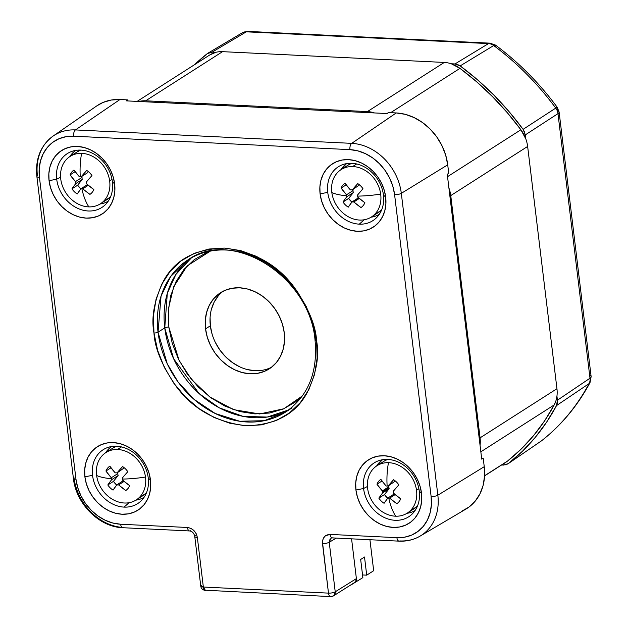 <?xml version="1.0" encoding="UTF-8"?>
<svg xmlns="http://www.w3.org/2000/svg" width="628" height="628" viewBox="0 0 628 628"><rect width="100%" height="100%" fill="white"/><g stroke="black" fill="none" stroke-linecap="round" stroke-linejoin="round"><path stroke-width="0.94" d="M205.552 328.876A45.192 37.201 57.4 0 1 220.554 292.711A45.192 37.201 57.4 0 1 259.961 294.461A45.192 37.201 57.4 0 1 284.241 332.707L284.5 341.051L283.236 349.011L280.496 356.264L276.391 362.537L271.076 367.6L264.757 371.234L257.668 373.322L250.093 373.778L242.322 372.577L234.644 369.774L227.36 365.472L220.75 359.836L215.066 353.085L210.537 345.471L207.319 337.299L205.552 328.876L205.293 320.531L206.557 312.571L209.289 305.318L213.394 299.046L218.709 293.99L225.028 290.348L232.117 288.26L239.692 287.805L247.463 289.006L255.141 291.808L262.425 296.11L269.035 301.746L274.719 308.497L279.248 316.112L282.467 324.284L284.241 332.707A45.192 37.201 57.4 0 1 269.231 368.871A45.192 37.201 57.4 0 1 229.824 367.121A45.192 37.201 57.4 0 1 205.552 328.876L210.356 325.806L205.552 328.876M223.026 291.29A45.192 37.201 -122.6 0 0 210.356 325.806L210.097 317.454M210.404 251.082L187.144 265.903L173.681 286.784L168.547 308.183L168.83 327.094A3.014 0.864 -6.9 0 0 164.764 327.887L167.315 293.307L175.895 274.42L191.462 257.825A90.393 74.402 -122.6 0 0 164.764 327.887L158.036 332.188A90.393 74.402 57.4 0 1 188.039 259.851A90.393 74.402 57.4 0 1 266.869 263.352A90.393 74.402 57.4 0 1 315.413 339.842A3.014 0.864 173.1 0 0 315.044 340.337A3.014 0.864 -6.9 0 0 316.591 340.886A3.014 0.864 173.1 0 1 315.044 340.337C317.933 372.522 308.058 396.472 285.41 412.172L264.262 420.705L239.715 421.247L215.216 413.491L194.036 399.345L177.991 381.863L167.252 363.8L158.036 332.188A3.014 0.864 173.1 0 1 153.97 332.981C154.755 348.367 162.33 366.399 176.688 387.076C193.416 409.323 216.534 422.22 246.035 425.776C275.025 425.07 295.27 414.276 306.778 393.403C316.276 373.888 319.55 356.382 316.591 340.886C315.813 325.5 308.238 307.469 293.88 286.792C277.152 264.545 254.034 251.647 224.534 248.099C195.543 248.806 175.298 259.592 163.782 280.465C154.292 299.98 151.018 317.485 153.97 332.981A3.014 0.864 -6.9 0 0 158.036 332.188L161.066 296.031L170.706 276.446L188.039 259.851C232.093 227.713 310.051 276.453 315.044 340.329M136.771 500.006L135.891 500.147A30.128 24.798 -122.6 0 0 144.095 497.282M124.077 507.11L129.015 502.722L124.077 507.11A31.997 26.337 -122.6 0 0 148.247 478.034A31.997 26.337 57.4 0 1 141.049 500.932A31.997 26.337 57.4 0 1 124.077 507.11A31.997 26.337 57.4 0 1 92.536 475.325L84.898 476.817A37.664 31 57.4 0 1 113.346 442.591A37.664 31 57.4 0 1 150.469 480.004L148.247 478.034A31.997 26.337 -122.6 0 0 116.714 446.241A31.997 26.337 57.4 0 1 148.247 478.034L150.469 480.004A37.664 31 57.4 0 1 122.02 514.23A37.664 31 57.4 0 1 84.898 476.817L92.536 475.325A31.997 26.337 -122.6 0 0 124.077 507.11M116.714 446.241A31.997 26.337 -122.6 0 0 92.536 475.325A31.997 26.337 57.4 0 1 107.05 447.748A31.997 26.337 57.4 0 1 116.714 446.241M382.68 459.696A30.128 24.798 -122.6 0 0 376.635 465.937L381.832 460.293M363.573 488.505A31.997 26.337 57.4 0 1 378.087 460.928A31.997 26.337 57.4 0 1 419.284 491.214A31.997 26.337 -122.6 0 0 387.743 459.421A31.997 26.337 -122.6 0 0 363.573 488.505L355.935 489.997A37.664 31 57.4 0 1 384.383 455.763A37.664 31 57.4 0 1 421.506 493.184L419.284 491.214L421.506 493.184A37.664 31 57.4 0 1 393.05 527.41A37.664 31 57.4 0 1 355.935 489.997L363.573 488.505A31.997 26.337 -122.6 0 0 395.114 520.29A31.997 26.337 -122.6 0 0 419.284 491.214A31.997 26.337 57.4 0 1 412.086 514.112A31.997 26.337 57.4 0 1 382.947 516.836A31.997 26.337 57.4 0 1 363.573 488.505L367.451 486.48L363.573 488.505M346.844 163.563A30.128 24.798 -122.6 0 0 340.8 169.811L345.997 164.167M327.738 192.372A31.997 26.337 57.4 0 1 342.252 164.795A31.997 26.337 57.4 0 1 351.908 163.296A31.997 26.337 -122.6 0 0 327.738 192.372L320.099 193.864A37.664 31 57.4 0 1 348.548 159.638A37.664 31 57.4 0 1 385.671 197.051L383.449 195.08A31.997 26.337 -122.6 0 0 351.908 163.296A31.997 26.337 57.4 0 1 383.449 195.08L385.671 197.051A37.664 31 57.4 0 1 357.214 231.285A37.664 31 57.4 0 1 320.099 193.864L327.738 192.372A31.997 26.337 -122.6 0 0 359.279 224.157A31.997 26.337 57.4 0 1 327.738 192.372M364.216 219.769L359.279 224.157A31.997 26.337 -122.6 0 0 383.449 195.08A31.997 26.337 57.4 0 1 376.243 217.979A31.997 26.337 57.4 0 1 359.279 224.157L364.216 219.769M100.935 203.88L100.056 204.014A30.128 24.798 -122.6 0 0 108.259 201.148M56.701 179.192L60.578 177.174L56.701 179.192L49.062 180.683A37.664 31 57.4 0 1 77.511 146.457A37.664 31 57.4 0 1 114.634 183.878L112.412 181.9A31.997 26.337 57.4 0 1 105.214 204.806A31.997 26.337 57.4 0 1 76.074 207.53A31.997 26.337 57.4 0 1 56.701 179.192A31.997 26.337 -122.6 0 0 88.242 210.984A31.997 26.337 -122.6 0 0 112.412 181.9A31.997 26.337 -122.6 0 0 80.879 150.116A31.997 26.337 -122.6 0 0 56.701 179.192A31.997 26.337 57.4 0 1 71.215 151.623A31.997 26.337 57.4 0 1 112.412 181.9L114.634 183.878A37.664 31 57.4 0 1 86.185 218.104A37.664 31 57.4 0 1 49.062 180.683L56.701 179.192M123.583 476.519L122.256 478.081A6.374 5.252 57.4 0 1 122.468 479.07A48.207 13.439 -7.7 0 0 145.484 477.029A28.119 23.15 -122.6 0 0 117.436 449.491A28.119 23.15 -122.6 0 0 96.626 475.482A48.207 13.439 -7.7 0 0 111.384 478.717A6.374 5.252 57.4 0 1 111.329 477.735L105.928 471.016A14.562 11.987 57.4 0 1 109.814 466.157L115.214 472.876A6.374 5.252 57.4 0 1 116.102 472.829A6.374 5.252 57.4 0 1 117.02 472.939L122.546 466.565A14.562 11.987 57.4 0 1 127.79 471.707L123.583 476.519M121.479 446.908L117.436 449.491A28.119 23.15 57.4 0 1 145.484 477.029A28.119 23.15 57.4 0 1 136.198 499.951A28.119 23.15 57.4 0 1 124.666 503.02A28.119 23.15 57.4 0 1 96.626 475.482A28.119 23.15 57.4 0 1 105.904 452.56A28.119 23.15 57.4 0 1 117.436 449.491L121.479 446.908M136.198 499.951L143.404 495.351A28.119 23.15 -122.6 0 0 146.395 492.98L140.947 496.677M116.102 472.829A6.374 5.252 57.4 0 1 117.02 472.939L124.305 467.813L117.02 472.939A48.066 7.332 -45.5 0 1 122.546 466.565A14.562 11.987 57.4 0 1 127.79 471.707A48.066 7.332 134.5 0 0 122.256 478.081A6.374 5.252 57.4 0 1 122.468 479.07A6.374 5.252 57.4 0 1 122.523 480.059A48.066 26.29 38.7 0 0 129.674 485.656A14.562 11.987 57.4 0 1 125.788 490.515A48.066 26.29 -141.3 0 1 118.637 484.91L124.116 481.409L118.637 484.91A6.374 5.252 57.4 0 1 116.832 484.855L123.3 480.718L116.832 484.855A48.066 7.332 134.5 0 0 113.056 490.107A14.562 11.987 57.4 0 1 107.812 484.965L113.464 481.354L118.119 475.537A6.374 5.252 57.4 0 1 117.852 473.567L117.138 472.86L117.852 473.567L111.329 477.735A48.066 26.29 -141.3 0 1 105.928 471.016L110.999 467.774L105.928 471.016A14.562 11.987 57.4 0 1 109.814 466.157A48.066 26.29 38.7 0 0 115.214 472.876A6.374 5.252 57.4 0 1 116.102 472.829M84.529 190.253L82.802 188.785A6.374 5.252 57.4 0 1 81.907 188.832A48.207 23.848 91.8 0 0 88.831 206.887A28.119 23.15 -122.6 0 0 109.649 180.903A28.119 23.15 -122.6 0 0 81.601 153.365A48.207 23.848 91.8 0 0 80.266 176.696A6.374 5.252 57.4 0 1 81.185 176.806L86.711 170.431A14.562 11.987 57.4 0 1 91.955 175.581L86.421 181.955A6.374 5.252 57.4 0 1 86.633 182.944A6.374 5.252 57.4 0 1 86.688 183.926L93.839 189.53A14.562 11.987 57.4 0 1 89.945 194.382L84.529 190.253M112.012 179.388L109.649 180.903A28.119 23.15 57.4 0 1 100.362 203.817A28.119 23.15 57.4 0 1 88.831 206.887A28.119 23.15 57.4 0 1 60.79 179.349A28.119 23.15 57.4 0 1 70.069 156.435A28.119 23.15 57.4 0 1 81.601 153.365A28.119 23.15 57.4 0 1 109.649 180.903L112.012 179.388M100.362 203.817L107.569 199.217A28.119 23.15 -122.6 0 0 110.559 196.854L105.112 200.544M86.633 182.944A6.374 5.252 57.4 0 1 86.688 183.926A48.066 26.29 38.7 0 0 93.839 189.53A14.562 11.987 57.4 0 1 89.945 194.382A48.066 26.29 -141.3 0 1 82.802 188.785L88.281 185.276L82.802 188.785A6.374 5.252 57.4 0 1 81.907 188.832A6.374 5.252 57.4 0 1 80.996 188.722L87.465 184.593L80.996 188.722A48.066 7.332 134.5 0 0 77.213 193.981A14.562 11.987 57.4 0 1 71.977 188.832L77.629 185.221L82.284 179.412A6.374 5.252 57.4 0 1 82.017 177.434L81.295 176.727L82.017 177.434A6.374 5.252 -122.6 0 0 82.284 179.412L77.629 185.221A14.562 11.987 -122.6 0 0 80.863 188.902L77.629 185.221L71.977 188.832A48.066 7.332 -45.5 0 1 75.76 183.58L82.284 179.412L75.76 183.58A6.374 5.252 57.4 0 1 75.493 181.602L82.017 177.434L75.493 181.602A48.066 26.29 -141.3 0 1 70.093 174.882L75.164 171.64L70.093 174.882A14.562 11.987 57.4 0 1 73.978 170.031A48.066 26.29 38.7 0 0 79.379 176.751A6.374 5.252 57.4 0 1 80.266 176.696A6.374 5.252 57.4 0 1 81.185 176.806A48.066 7.332 -45.5 0 1 86.711 170.431A14.562 11.987 57.4 0 1 91.955 175.581A48.066 7.332 134.5 0 0 86.421 181.955A6.374 5.252 57.4 0 1 86.633 182.944M345.753 198.142L346.789 196.76A6.374 5.252 57.4 0 1 346.585 195.771A48.207 13.439 172.3 0 1 331.827 192.529A28.119 23.15 -122.6 0 0 359.868 220.067A28.119 23.15 -122.6 0 0 380.678 194.083A48.207 13.439 172.3 0 1 357.662 196.117A6.374 5.252 57.4 0 1 357.724 197.106L364.876 202.703A14.562 11.987 57.4 0 1 360.982 207.562L353.831 201.965A6.374 5.252 57.4 0 1 352.944 202.012A6.374 5.252 57.4 0 1 352.033 201.902L348.25 207.161A14.562 11.987 57.4 0 1 343.014 202.012L345.753 198.142M348.218 165.062L351.711 163.288A28.119 23.15 -122.6 0 0 348.305 165.007L341.106 169.615A28.119 23.15 57.4 0 1 352.638 166.546L356.673 163.963L352.638 166.546A28.119 23.15 57.4 0 1 380.678 194.083A28.119 23.15 57.4 0 1 371.399 216.998A28.119 23.15 57.4 0 1 359.868 220.067A28.119 23.15 57.4 0 1 331.827 192.529A28.119 23.15 57.4 0 1 341.106 169.615M352.944 202.012A6.374 5.252 57.4 0 1 352.033 201.902L358.502 197.773L352.033 201.902A48.066 7.332 134.5 0 0 348.25 207.161A14.562 11.987 57.4 0 1 343.014 202.012L348.658 198.401L353.313 192.584A6.374 5.252 57.4 0 1 353.046 190.614L352.332 189.907L353.046 190.614A6.374 5.252 -122.6 0 0 353.313 192.584L348.658 198.401A14.562 11.987 -122.6 0 0 351.892 202.083L348.658 198.401L343.014 202.012A48.066 7.332 -45.5 0 1 346.789 196.76L353.313 192.584L346.789 196.76A6.374 5.252 57.4 0 1 346.585 195.771A6.374 5.252 57.4 0 1 346.523 194.782L353.046 190.614L346.523 194.782A48.066 26.29 -141.3 0 1 341.122 188.062L346.201 184.82L341.122 188.062A14.562 11.987 57.4 0 1 345.015 183.203A48.066 26.29 38.7 0 0 350.416 189.931A6.374 5.252 57.4 0 1 352.214 189.986L359.499 184.868L352.214 189.986A48.066 7.332 -45.5 0 1 357.748 183.612A14.562 11.987 57.4 0 1 362.984 188.753A48.066 7.332 134.5 0 0 357.458 195.127A6.374 5.252 57.4 0 1 357.662 196.117A6.374 5.252 57.4 0 1 357.724 197.106A48.066 26.29 38.7 0 0 364.876 202.703A14.562 11.987 57.4 0 1 360.982 207.562A48.066 26.29 -141.3 0 1 353.831 201.965L359.318 198.456L353.831 201.965A6.374 5.252 57.4 0 1 352.944 202.012L358.965 198.165L352.944 202.012M384.799 484.408L386.251 486.056A6.374 5.252 57.4 0 1 387.138 486.001A48.207 23.848 -88.2 0 1 388.473 462.671A28.119 23.15 -122.6 0 0 367.663 488.663A28.119 23.15 -122.6 0 0 395.703 516.2A48.207 23.848 -88.2 0 1 388.779 498.145A6.374 5.252 57.4 0 1 387.869 498.035L384.085 503.287A14.562 11.987 57.4 0 1 378.849 498.145L382.625 492.886A6.374 5.252 57.4 0 1 382.421 491.897A6.374 5.252 57.4 0 1 382.358 490.915L376.965 484.196A14.562 11.987 57.4 0 1 380.851 479.337L384.799 484.408M384.053 461.195L387.547 459.413A28.119 23.15 -122.6 0 0 384.148 461.14L376.941 465.74A28.119 23.15 57.4 0 1 388.473 462.671A28.119 23.15 57.4 0 1 416.513 490.209L418.884 488.694L416.513 490.209A28.119 23.15 57.4 0 1 407.234 513.131A28.119 23.15 57.4 0 1 395.703 516.2A28.119 23.15 57.4 0 1 367.663 488.663A28.119 23.15 57.4 0 1 376.941 465.74M387.727 498.216L384.493 494.534L378.849 498.145A48.066 7.332 -45.5 0 1 382.625 492.886A6.374 5.252 57.4 0 1 382.421 491.897A6.374 5.252 57.4 0 1 382.358 490.915L388.881 486.739A6.374 5.252 -122.6 0 0 388.944 487.728L382.421 491.897L388.944 487.728A6.374 5.252 57.4 0 1 388.881 486.739L388.167 486.041L388.881 486.739L382.358 490.915A48.066 26.29 -141.3 0 1 376.965 484.196L382.036 480.954L376.965 484.196A14.562 11.987 57.4 0 1 380.851 479.337A48.066 26.29 38.7 0 0 386.251 486.056A6.374 5.252 57.4 0 1 387.138 486.001A6.374 5.252 57.4 0 1 388.049 486.111L395.334 480.993L388.049 486.111A48.066 7.332 -45.5 0 1 393.583 479.737A14.562 11.987 57.4 0 1 398.827 484.887A48.066 7.332 134.5 0 0 393.293 491.261A6.374 5.252 57.4 0 1 393.56 493.231A48.066 26.29 38.7 0 0 400.711 498.836A14.562 11.987 57.4 0 1 396.817 503.695A48.066 26.29 -141.3 0 1 389.666 498.09L395.153 494.589L389.666 498.09A6.374 5.252 57.4 0 1 388.779 498.145A6.374 5.252 57.4 0 1 387.869 498.035A48.066 7.332 134.5 0 0 384.085 503.287A14.562 11.987 57.4 0 1 378.849 498.145L384.493 494.534L389.148 488.717A6.374 5.252 57.4 0 1 388.944 487.728A6.374 5.252 -122.6 0 0 389.148 488.717L384.493 494.534A14.562 11.987 -122.6 0 0 387.735 498.216M484.573 475.883L505.83 462.286A30.128 24.798 -122.6 0 0 507.495 461.101A252.087 207.499 -122.6 0 0 554.194 404.927A30.128 24.798 -122.6 0 0 556.942 396.174L557.428 400.201L556.526 405.578L589.088 383.598A253.272 208.472 57.4 0 1 541.524 440.809A10.04 8.242 55.6 0 1 541.171 441.068A10.04 8.242 -124.4 0 0 541.524 440.809L508.288 463.605L541.524 440.809A253.272 208.472 -122.6 0 0 589.088 383.598L556.526 405.578A254.552 209.524 57.4 0 1 508.288 463.605L503.507 465.073L501.623 464.979L506.09 464.759L508.288 463.605L522.41 451.281L535.221 437.426L546.627 422.149L556.526 405.578L557.381 403.019L556.942 396.174L555.945 400.75L554.194 404.927L544.562 420.925L533.51 435.699L521.122 449.122L507.495 461.101L503.876 463.393M241.544 33.3A10.04 8.29 59.3 0 1 242.282 32.797A10.04 8.29 59.3 0 1 246.341 31.824A10.04 4.922 -87.2 0 1 247.895 31.4A10.04 4.922 92.8 0 0 246.341 31.824L488.49 43.599A10.04 8.345 58.7 0 1 493.694 45.554A10.04 8.345 -121.3 0 0 488.49 43.599L454.97 63.954L460.167 65.901L493.694 45.554A253.272 208.472 57.4 0 1 555.749 108.102A10.04 8.368 57 0 1 557.978 113.637A10.04 8.368 -123 0 0 555.749 108.102L523.1 129.344L555.749 108.102A253.272 208.472 -122.6 0 0 493.694 45.554L460.167 65.901A254.552 209.524 57.4 0 1 523.1 129.344L525.322 134.871L557.978 113.637L589.998 378.213A10.04 8.337 56 0 1 589.088 383.598A10.04 8.337 -124 0 0 589.998 378.213L557.428 400.201L589.998 378.213L557.978 113.637L525.322 134.871L525.809 138.898A30.128 24.798 -122.6 0 0 520.895 129.768A252.087 207.499 -122.6 0 0 459.971 68.358L476.676 81.813L492.47 96.61L507.251 112.64L520.895 129.768L525.809 138.898L524.568 131.974L523.1 129.344L509.049 111.603L493.789 95.032L477.453 79.756L460.167 65.901L457.608 64.511L454.97 63.954L451.281 63.773L459.971 68.358L390.647 112.671L459.971 68.358A30.128 24.798 -122.6 0 0 451.281 63.773L454.97 63.954L488.49 43.599L246.341 31.824L212.123 52.148L215.804 52.328L212.123 52.148L246.341 31.824A10.04 8.29 -120.7 0 0 242.282 32.789M209.721 54.981L215.804 52.328A30.128 24.798 -122.6 0 0 209.799 54.934L137.108 101.398M209.831 52.383L207.342 53.608L194.484 64.715A254.552 209.524 57.4 0 1 207.342 53.608L212.123 52.148M508.288 463.605L541.697 440.683A10.04 5.683 -128.1 0 1 541.524 440.809A10.04 5.683 51.9 0 0 541.705 440.683C561.565 425.015 577.674 405.649 590.03 382.57A10.04 5.173 -151.9 0 1 589.088 383.598A10.04 5.173 28.1 0 0 590.03 382.57L591.136 376.635A10.04 2.881 173.1 0 1 589.998 378.213A10.04 2.881 -6.9 0 0 591.136 376.635A10.04 2.881 173.1 0 0 590.257 375.638M488.49 43.599A10.04 4.922 -87.2 0 1 490.044 43.175A10.04 4.922 92.8 0 0 488.49 43.599M208.056 53.121L242.282 32.797L247.895 31.4L490.044 43.175L495.547 45.138A10.04 2.394 126.6 0 0 493.694 45.554A10.04 2.394 -53.4 0 1 495.547 45.138A10.04 2.394 -53.4 0 1 495.837 46.189M495.547 45.138C518.916 62.525 539.483 83.249 557.24 107.317A10.04 0.455 143.6 0 0 555.749 108.102A10.04 0.455 -36.4 0 1 557.24 107.317A10.04 0.455 -36.4 0 1 556.903 107.741L558.237 111.07A10.04 2.881 173.1 0 1 559.116 112.059A10.04 2.881 173.1 0 1 557.978 113.637A10.04 2.881 -6.9 0 0 559.116 112.059L591.136 376.635M451.281 63.773A30.128 24.798 -122.6 0 0 444.294 62.439L222.555 51.661A30.128 24.798 -122.6 0 0 215.804 52.328A30.128 24.798 -122.6 0 1 222.555 51.661L444.294 62.439L367.411 111.588L145.672 100.802A30.128 24.798 -122.6 0 0 138.882 101.485L374.445 112.938A30.128 24.798 -122.6 0 0 367.411 111.588A30.128 24.798 57.4 0 1 374.445 112.938L138.882 101.485A30.128 24.798 57.4 0 1 145.672 100.802L222.555 51.661L145.672 100.802L367.411 111.588L444.294 62.439A30.128 24.798 -122.6 0 1 451.281 63.773M36.864 176.452A5.024 1.437 -6.9 0 0 39.446 177.371A45.295 37.288 57.4 0 1 73.664 136.205L349.945 149.637A45.295 37.288 57.4 0 1 394.588 194.641A5.024 1.437 -6.9 0 0 401.316 193.346L447.717 164.826L448.753 173.383L447.246 174.223L480.059 445.362A30.128 24.798 -122.6 0 0 480.067 437.857L450.755 195.591A30.128 24.798 -122.6 0 0 448.91 188A30.128 24.798 57.4 0 1 450.755 195.591L527.638 146.45A30.128 24.798 -122.6 0 0 525.809 138.898A30.128 24.798 -122.6 0 1 527.638 146.45L556.95 388.716L527.638 146.45L450.755 195.591L480.067 437.857A30.128 24.798 57.4 0 1 480.059 445.362L447.246 174.223L448.753 173.383L447.717 164.826A52.226 42.987 -122.6 0 0 396.237 112.946L351.719 143.357L75.439 129.925A50.319 41.417 -122.6 0 0 52.744 136.323M556.942 396.174A30.128 24.798 -122.6 0 0 556.95 388.716L480.067 437.857L556.95 388.716A30.128 24.798 -122.6 0 1 556.942 396.174M507.495 461.101L484.573 475.757L507.495 461.101M554.194 404.927L480.836 451.815L554.194 404.927M520.895 129.768L447.536 176.664L520.895 129.768M394.337 493.898L387.869 498.035L394.337 493.898M382.625 492.886L389.148 488.717L382.625 492.886M407.234 513.131L414.433 508.523A28.119 23.15 -122.6 0 0 417.432 506.16L411.976 509.85M416.513 490.209A28.119 23.15 -122.6 0 0 388.473 462.671A48.207 23.848 91.8 0 0 387.138 486.001A6.374 5.252 57.4 0 1 388.049 486.111L393.583 479.737A14.562 11.987 57.4 0 1 398.827 484.887L393.293 491.261A6.374 5.252 57.4 0 1 393.56 493.231L400.711 498.836A14.562 11.987 57.4 0 1 396.817 503.695L389.666 498.09A6.374 5.252 57.4 0 1 388.779 498.145A48.207 23.848 91.8 0 0 395.703 516.2A28.119 23.15 -122.6 0 0 416.513 490.209M371.399 216.998L378.598 212.397A28.119 23.15 -122.6 0 0 381.596 210.027L376.141 213.724M352.638 166.546A28.119 23.15 -122.6 0 0 331.827 192.529A48.207 13.439 -7.7 0 0 346.585 195.771A6.374 5.252 57.4 0 1 346.523 194.782L341.122 188.062A14.562 11.987 57.4 0 1 345.015 183.203L350.416 189.931A6.374 5.252 57.4 0 1 352.214 189.986L357.748 183.612A14.562 11.987 57.4 0 1 362.984 188.753L357.458 195.127A6.374 5.252 57.4 0 1 357.662 196.117A48.207 13.439 -7.7 0 0 380.678 194.083A28.119 23.15 -122.6 0 0 352.638 166.546M87.708 172.637L81.185 176.806L87.708 172.637M77.189 151.882L80.674 150.108A28.119 23.15 -122.6 0 0 77.275 151.827L70.069 156.435M60.79 179.349A28.119 23.15 -122.6 0 0 88.831 206.887A48.207 23.848 -88.2 0 1 81.907 188.832A6.374 5.252 57.4 0 1 80.996 188.722L77.213 193.981A14.562 11.987 57.4 0 1 71.977 188.832L75.76 183.58A6.374 5.252 57.4 0 1 75.493 181.602L70.093 174.882A14.562 11.987 57.4 0 1 73.978 170.031L79.379 176.751A6.374 5.252 57.4 0 1 80.266 176.696A48.207 23.848 -88.2 0 1 81.601 153.365A28.119 23.15 -122.6 0 0 60.79 179.349M116.698 485.036L113.464 481.354A14.562 11.987 -122.6 0 0 116.698 485.036M107.812 484.965A48.066 7.332 -45.5 0 1 111.596 479.706L118.119 475.537L113.464 481.354L107.812 484.965L111.596 479.706A6.374 5.252 57.4 0 1 111.384 478.717A6.374 5.252 57.4 0 1 111.329 477.735L117.852 473.567A6.374 5.252 -122.6 0 0 118.119 475.537L111.596 479.706A6.374 5.252 57.4 0 1 111.384 478.717A48.207 13.439 172.3 0 1 96.626 475.482A28.119 23.15 -122.6 0 0 124.666 503.02A28.119 23.15 -122.6 0 0 145.484 477.029A48.207 13.439 172.3 0 1 122.468 479.07A6.374 5.252 57.4 0 1 122.523 480.059L129.674 485.656A14.562 11.987 57.4 0 1 125.788 490.515L118.637 484.91A6.374 5.252 57.4 0 1 116.832 484.855L113.056 490.107A14.562 11.987 57.4 0 1 107.812 484.965M113.024 448.015L116.51 446.233A28.119 23.15 -122.6 0 0 113.111 447.96L105.904 452.56M373.676 570.711L369.931 539.727L373.676 570.711L366.713 575.162L373.676 570.711M350.581 585.217L362.866 577.619L360.668 559.47L364.515 557.012L366.713 575.162L362.544 574.958L366.713 575.162L364.515 557.012L360.668 559.47L362.866 577.619L350.581 585.217M211.361 309.502L214.093 302.249L218.199 295.969M262.473 370.253L254.897 370.708L247.126 369.507M239.449 366.705L232.164 362.403L225.554 356.767L219.879 350.008L215.341 342.401M212.123 334.229L210.356 325.806A45.192 37.201 -122.6 0 0 271.563 367.223M96.696 105.944L103.016 102.45L111.203 100.033L119.956 99.514L127.79 99.891L126.275 100.865L138.882 101.485L126.275 100.865L127.79 99.891A258.634 212.892 -122.6 0 0 126.566 100.88L127.79 99.891L119.956 99.514A52.226 42.987 -122.6 0 0 96.783 105.889L53.113 136.064A50.319 41.417 57.4 0 1 75.439 129.925A5.024 2.465 92.8 0 0 73.664 136.205A5.024 2.465 -87.2 0 1 75.439 129.925L119.956 99.514L75.439 129.925L351.719 143.357A5.024 2.465 92.8 0 0 349.945 149.637A5.024 2.465 -87.2 0 1 351.719 143.357A50.319 41.417 57.4 0 1 401.316 193.346A50.319 41.417 -122.6 0 0 351.719 143.357L396.237 112.946L388.41 112.561L387.052 113.55L374.445 112.938L387.052 113.55L388.41 112.561L396.237 112.946L405.225 114.327L414.095 117.569L422.511 122.546L430.149 129.054L436.711 136.857L441.955 145.649L445.668 155.1L447.717 164.826L401.316 193.346A5.024 1.437 173.1 0 1 394.588 194.641L431.122 496.497A5.024 1.437 -6.9 0 0 437.842 495.209L401.316 193.346L437.842 495.209A5.024 1.437 173.1 0 1 431.122 496.497A45.295 37.288 57.4 0 1 396.904 537.662A5.024 2.465 92.8 0 0 399.023 541.14M483.207 458.134L481.723 459.139L480.059 445.362L481.723 459.139L483.207 458.134L484.243 466.69L437.842 495.209A50.319 41.417 57.4 0 1 420.093 536.116A50.319 41.417 57.4 0 1 399.832 540.936A5.024 2.465 -87.2 0 1 399.063 541.148A5.024 2.465 -87.2 0 1 396.904 537.662L330.069 534.412A5.024 2.465 92.8 0 0 332.228 537.898L399.063 541.148C406.716 541.493 413.726 539.813 420.093 536.116L465.819 509.151A52.226 42.987 -122.6 0 0 484.243 466.69L483.207 458.134M333.005 537.686A5.024 2.465 -87.2 0 1 332.188 537.89A5.024 2.465 -87.2 0 1 330.069 534.412L396.904 537.662L404.495 537.215L411.591 535.119L417.926 531.469L423.256 526.405L427.37 520.11L430.117 512.841L431.381 504.865L431.122 496.497L394.588 194.641L392.814 186.194L389.596 178.007L385.05 170.376L379.351 163.61L372.734 157.966L365.433 153.648L357.74 150.838L349.945 149.637L73.664 136.205L66.073 136.661L58.969 138.749L52.634 142.399L47.312 147.47L43.199 153.758L40.451 161.027L39.187 169.003L39.446 177.371A5.024 1.437 173.1 0 1 36.864 176.437A5.024 1.437 173.1 0 1 37.429 175.652A50.319 41.417 57.4 0 1 53.113 136.064C40.585 145.508 35.168 158.97 36.864 176.437L73.39 478.3A5.024 1.437 -6.9 0 0 75.972 479.235L39.446 177.371L75.972 479.235A5.024 1.437 173.1 0 1 73.398 478.316A5.024 1.437 173.1 0 1 73.955 477.515A50.319 41.417 57.4 0 0 123.551 527.504A5.024 2.465 -87.2 0 1 122.743 527.708A5.024 2.465 -87.2 0 1 120.623 524.231A45.295 37.288 57.4 0 1 75.972 479.235L77.746 487.673L80.973 495.861L85.518 503.491L91.209 510.258L97.835 515.902L105.135 520.22L112.828 523.03L120.623 524.231A5.024 2.465 92.8 0 0 122.782 527.708C99.208 527.151 75.894 503.578 73.39 478.3M190.386 530.754A5.024 2.465 -87.2 0 1 189.609 530.958A5.024 2.465 -87.2 0 1 187.45 527.481L120.623 524.231L187.45 527.481A5.024 2.465 92.8 0 0 189.57 530.958M194.766 536.54A5.024 1.437 -6.9 0 0 197.349 537.458C196.093 531.673 192.796 528.344 187.45 527.481L190.888 528.368L193.974 530.582L196.242 533.769L197.349 537.458A5.024 1.437 173.1 0 1 194.766 536.524A5.024 1.437 173.1 0 1 195.347 535.731M420.556 535.841A50.319 41.417 -122.6 0 0 437.842 495.209L484.243 466.69L484.541 476.338L483.081 485.53L479.918 493.914L475.176 501.168L469.038 507.016L461.729 511.223M203.346 587.039L197.349 537.458L203.346 587.039L200.764 586.105A5.024 1.437 -6.9 0 0 203.346 587.039A5.024 2.465 92.8 0 0 205.505 590.516L203.346 587.039L328.483 593.122L203.346 587.039M122.782 527.708L189.609 530.958C192.286 531.288 194.005 533.141 194.766 536.524L200.764 586.105L201.353 585.304M206.329 590.273L330.642 596.6A5.024 2.465 -87.2 0 1 328.483 593.122A5.024 1.437 -6.9 0 0 335.226 591.819L329.229 542.239L331.042 538.133M322.486 543.542A5.024 1.437 -6.9 0 0 329.229 542.239A5.024 1.437 173.1 0 1 322.486 543.542L328.483 593.122A5.024 2.465 92.8 0 0 330.642 596.6A5.024 2.465 -87.2 0 0 331.466 596.365A5.024 4.106 58 0 0 333.546 595.846L334.363 595.124L335.226 591.819A5.024 1.437 173.1 0 1 328.483 593.122L322.431 541.689L323.318 538.306L325.406 535.786L330.069 534.412C324.872 534.766 322.345 537.811 322.486 543.542M292.138 407.87L285.41 412.172A90.393 74.402 57.4 0 1 206.581 408.679A90.393 74.402 57.4 0 1 158.036 332.188L164.764 327.887A90.393 74.402 -122.6 0 0 288.684 409.919L267.253 417.063L243.036 416.364L219.337 407.862L199.092 393.56L173.603 358.706L164.764 327.887A3.014 0.864 173.1 0 1 168.83 327.094L179.106 360.456L191.43 379.391L209.815 396.982L233.538 409.637L259.623 413.97L283.778 408.781L302.437 395.883L295.513 401.951L283.291 408.985L269.6 413.02L254.952 413.899L239.92 411.583L225.075 406.159L211 397.838L198.22 386.942L187.238 373.888L178.47 359.177L172.253 343.375L168.83 327.094L168.328 310.954L170.769 295.568L176.06 281.548L183.996 269.412L194.272 259.639L206.494 252.597L209.972 251.231M333.546 595.846L355.519 581.928L356.39 578.616L335.226 591.819A5.024 4.106 58 0 1 333.546 595.846L330.642 596.6M354.231 582.894L356.28 580.421L356.39 578.616L335.226 591.819L329.229 542.239L336.357 538.094L329.229 542.239L330.077 538.942M75.815 150.382A30.128 24.798 -122.6 0 0 69.771 156.631M371.093 217.194A30.128 24.798 -122.6 0 0 379.296 214.329M407.808 513.186L406.928 513.319A30.128 24.798 -122.6 0 0 415.132 510.454M111.651 446.516A30.128 24.798 -122.6 0 0 105.606 452.764M356.39 578.616L351.578 538.84L356.39 578.616M153.97 332.981L153.436 315.727L156.05 299.281L161.702 284.288L170.188 271.32L181.17 260.871L194.233 253.343L208.873 249.033L224.534 248.099L240.603 250.572L256.467 256.373L271.516 265.267L285.175 276.909L296.918 290.866L306.291 306.59L312.932 323.483L316.591 340.886L317.132 358.141L314.518 374.586L308.866 389.58L300.38 402.548L289.398 412.996L276.328 420.525L261.688 424.834L246.035 425.776L229.966 423.296L214.101 417.494L199.045 408.608L185.393 396.959L173.65 383.002L164.277 367.278L157.636 350.393L153.97 332.981M49.062 180.683L48.843 173.728L49.895 167.103L52.179 161.051L55.602 155.823L60.029 151.607L65.296 148.577L71.2 146.834L77.511 146.457L83.995 147.454L90.393 149.794L96.461 153.381L101.964 158.075L106.697 163.704L110.481 170.047L113.158 176.853L114.634 183.878L114.853 190.834L113.801 197.459L111.517 203.511L108.094 208.739L103.667 212.955L98.4 215.985L92.497 217.728L86.185 218.104L79.701 217.107L73.303 214.768L67.235 211.181L61.732 206.486L56.999 200.858L53.215 194.515L50.538 187.709L49.062 180.683M320.099 193.864L319.88 186.909L320.932 180.275L323.216 174.231L326.631 169.003L331.066 164.787L336.333 161.757L342.236 160.014L348.548 159.638L355.024 160.635L361.422 162.974L367.49 166.561L373.001 171.256L377.734 176.884L381.518 183.227L384.195 190.033L385.671 197.051L385.882 204.014L384.831 210.639L382.554 216.684L379.131 221.919L374.704 226.127L369.437 229.165L363.534 230.908L357.214 231.285L350.738 230.28L344.34 227.948L338.272 224.361L332.762 219.659L328.028 214.038L324.252 207.695L321.575 200.882L320.099 193.864M355.935 489.997L355.715 483.034L356.767 476.409L359.051 470.364L362.466 465.128L366.901 460.921L372.169 457.883L378.072 456.148L384.383 455.763L390.859 456.768L397.257 459.107L403.325 462.687L408.836 467.389L413.569 473.01L417.353 479.352L420.03 486.166L421.506 493.184L421.718 500.139L420.666 506.772L418.389 512.817L414.967 518.045L410.539 522.26L405.272 525.291L399.369 527.033L393.05 527.41L386.573 526.413L380.175 524.074L374.107 520.486L368.597 515.792L363.863 510.164L360.087 503.821L357.411 497.015L355.935 489.997M84.898 476.817L84.678 469.862L85.738 463.229L88.014 457.184L91.437 451.956L95.864 447.74L101.132 444.703L107.035 442.968L113.346 442.591L119.83 443.588L126.228 445.927L132.296 449.515L137.799 454.209L142.532 459.837L146.316 466.172L148.993 472.986L150.469 480.004L150.689 486.959L149.637 493.592L147.352 499.637L143.93 504.865L139.502 509.08L134.235 512.118L128.332 513.853L122.02 514.23L115.536 513.233L109.139 510.894L103.071 507.306L97.568 502.612L92.834 496.984L89.05 490.649L86.374 483.835L84.898 476.817M110.803 447.12L105.598 452.764M74.968 150.987L69.763 156.631M371.085 217.194L371.972 217.06M557.24 107.317L559.116 112.059M200.764 586.105C201.054 588.507 202.632 589.982 205.505 590.516M330.987 538.165L332.228 537.898"/></g></svg>
